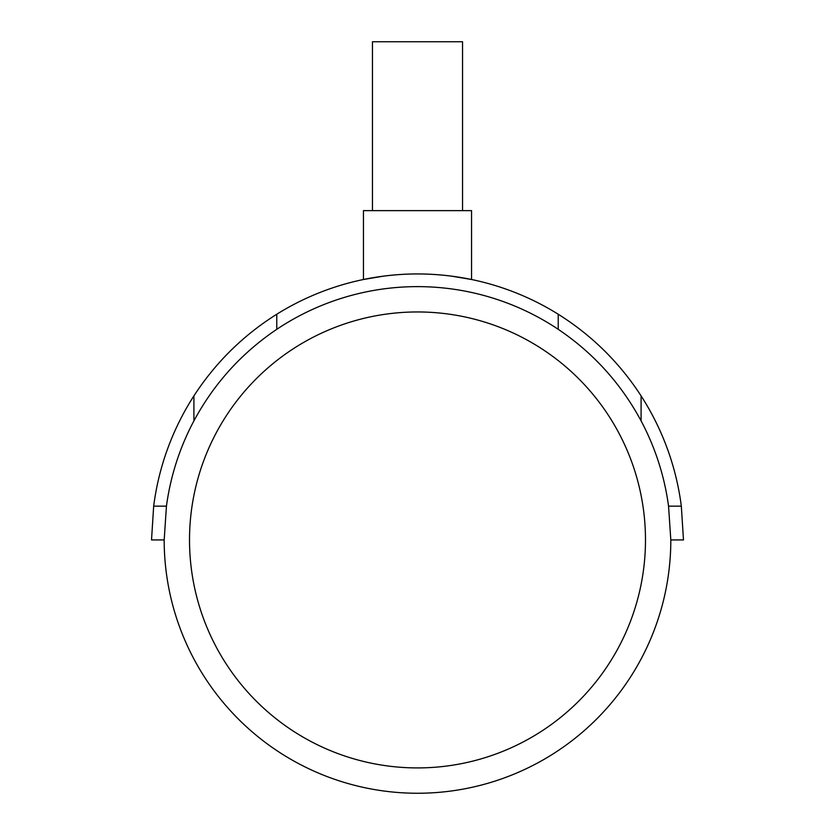 <?xml version="1.0" encoding="UTF-8"?>
<svg xmlns="http://www.w3.org/2000/svg" width="835" height="835" viewBox="0 0 835 835"><rect width="100%" height="100%" fill="white"/><g stroke="black" fill="none" stroke-linecap="round" stroke-linejoin="round"><path stroke-width="1.25" d="M645.486 539.932A227.986 227.986 0 0 0 417.5 311.956A227.986 227.986 0 0 0 189.514 539.932A227.986 227.986 0 0 0 417.5 767.918A227.986 227.986 0 0 0 645.486 539.932M383.724 314.471L385.363 314.231M451.276 314.471L449.637 314.231M462.538 210.629L462.538 41.75L372.462 41.75L372.462 210.629M451.276 276.103L471.545 279.506L471.545 210.629L363.455 210.629L363.455 279.506L383.724 276.103M471.545 279.506C472.245 279.642 446.422 273.786 417.5 273.953C388.578 273.786 362.755 279.642 363.455 279.506M166.447 506.156L164.182 539.932L151.521 539.932L153.671 506.156L166.447 506.156A253.318 253.318 0 0 1 193.908 420.882L193.908 395.884C215.534 362.588 243.152 335.367 276.771 314.231L276.771 329.314C241.628 353.028 214.01 383.557 193.908 420.882M681.329 506.156L683.479 539.932L670.818 539.932L668.553 506.156L681.329 506.156A265.979 265.979 0 0 0 641.092 395.884L641.092 420.882C620.99 383.557 593.372 353.028 558.229 329.314L558.229 314.231C591.848 335.367 619.466 362.588 641.092 395.884M164.182 539.932A253.318 253.318 0 0 0 417.5 793.25A253.318 253.318 0 0 0 670.818 539.932M153.671 506.156A265.979 265.979 0 0 1 193.908 395.884M668.553 506.156A253.318 253.318 0 0 0 641.092 420.882M558.229 314.231A265.979 265.979 0 0 0 276.771 314.231M276.771 329.314A253.318 253.318 0 0 1 558.229 329.314"/></g></svg>
